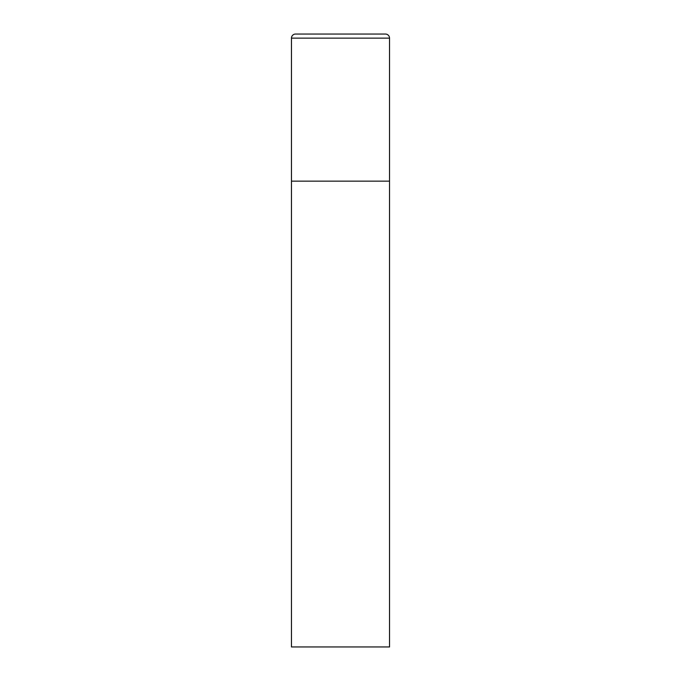 <?xml version="1.0" encoding="UTF-8"?>
<svg xmlns="http://www.w3.org/2000/svg" width="681" height="681" viewBox="0 0 681 681"><rect width="100%" height="100%" fill="white"/><g stroke="black" fill="none" stroke-linecap="round" stroke-linejoin="round"><path stroke-width="1.02" d="M291.468 38.136L291.468 646.95L389.532 646.95L389.532 181.146L291.468 181.146L389.532 181.146L389.532 38.136A4.086 4.086 0 0 0 385.446 34.05L295.554 34.05A4.086 4.086 0 0 0 291.468 38.136L389.532 38.136"/></g></svg>
